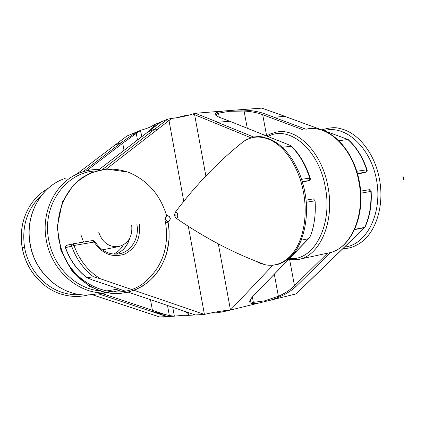 <?xml version="1.0" encoding="UTF-8"?>
<svg xmlns="http://www.w3.org/2000/svg" width="425" height="425" viewBox="0 0 425 425"><rect width="100%" height="100%" fill="white"/><g stroke="black" fill="none" stroke-linecap="round" stroke-linejoin="round"><path stroke-width="0.64" d="M229.378 121.21L217.472 122.331L229.697 121.247L219.258 117.236C214.413 115.154 213.86 113.48 217.605 112.221L223.056 111.063L235.535 110.064L243.886 110.102C251.457 110.426 258.087 111.547 263.766 113.464L262.703 114.723L266.634 135.867L270.852 133.758L275.921 132.244C296.491 127.048 321.847 151.778 327.914 186.474C335.027 221.813 319.696 256.387 298.191 259.5L288.389 259.68M102.956 250.224L103.296 249.698M81.207 235.583L83.534 242.08M113.725 254.102C117.757 252.099 120.939 249.045 123.271 244.949M98.696 232.082C102.287 242.51 108.912 247.355 118.57 246.617C128.233 243.801 132.616 236.773 131.718 225.542M284.235 296.82L279.586 297.962M230.387 310.027L227.89 310.712C220.426 312.386 215.204 313.161 212.229 313.044L212.176 312.752M178.234 117.486C181.273 116.37 185.162 115.499 189.901 114.862M302.451 129.54L262.703 114.723C257.375 112.678 251.175 111.456 244.104 111.052L229.479 111.313L218.498 113.14C216.506 113.757 215.831 114.665 216.484 115.86M313.475 198.895L305.973 200.133L313.475 198.895L315.09 200.802L306.17 202.289M250.468 299.391C250.075 301.298 251.048 302.292 253.38 302.366L264.493 300.873L278.407 296.267C284.92 293.425 290.275 289.898 294.467 285.685L289.669 259.85M195.388 113.278L195.739 113.417L194.623 114.718L192.759 113.964L195.388 113.278L223.056 111.063M134.204 290.36L204.398 314.42C211.597 312.582 225.606 310.218 230.472 310.022L258.517 303.137L252.875 303.572C248.827 303.307 248.662 301.086 252.386 296.921L308.422 238.738L301.197 240.178M218.333 243.892L230.472 310.022L272.861 265.248M87.067 277.743L93.442 276.792C83.481 269.057 76.224 258.873 71.66 246.234L65.508 247.605C70.019 260.073 77.201 270.119 87.067 277.743L92.358 279.926L125.093 291.061M128.446 292.203L195.309 314.946L204.414 314.42L188.328 226.366M139.225 224.065C140.813 238.143 135.963 248.152 124.679 254.086C112.466 258.033 102.26 254.028 94.063 242.064L73.993 245.475C79.353 260.116 88.156 271.214 100.396 278.773L131.272 289.356M338.837 140.755L348.033 139.474L284.713 116.354L322.543 130.172M303.657 181.863L308.938 180.593L309.74 178.128C305.447 164.799 299.258 154.179 291.173 146.264L282.269 147.289M308.422 238.738L309.368 237.91L310.702 235.423C314.442 225.128 315.902 213.584 315.09 200.802M296.432 293.601L364.65 227.609M330.719 252.413L295.928 286.514C291.359 290.753 285.568 294.344 278.556 297.288L270.667 300.151L296.007 293.93M270.667 300.151L258.517 303.137M180.327 309.857L195.303 314.946L204.398 314.42M204.414 314.42L188.275 315.355L187.898 313.31L188.275 315.355L188.785 314.558C188.748 313.597 186.835 312.364 183.058 310.856M150.503 299.705L152.649 311.589L169.341 315.557L174.362 316.168L172.741 307.27L174.362 316.168L183.037 315.297L188.275 315.355M167.492 316.524L159.72 316.992M124.01 150.36L122.724 143.209L121.507 142.471C128.01 137.615 134.316 133.599 140.436 130.406L141.753 136.701M122.724 143.209L140.595 130.353L141.748 136.707M160.778 122.092L160.204 122.512M153.6 124.977L153.59 124.977C151.874 126.56 147.555 128.345 140.643 130.321M291.173 146.264L290.461 145.483L229.697 121.247M285.366 116.567L284.702 116.296L273.87 117.321L284.713 116.354M192.759 113.964C186.724 115.951 179.669 117.449 171.594 118.453L169.001 120.567L167.248 119.537L167.817 119.101L171.594 118.453M235.535 110.064L261.864 108.115M126.932 136.011L140.436 130.406M160.161 122.267L147.911 131.681C152.378 128.212 154.503 126.071 154.291 125.253L153.59 124.977L167.817 119.101M217.472 122.331L254.049 137.185M273.87 117.321L305.846 129.195M174.362 316.168L167.599 316.561L152.649 311.589M100.396 278.773L93.442 276.792M153.59 124.977L153.845 126.384M284.771 116.291L261.46 107.993M295.928 286.514L294.467 285.685L327.51 253.173M252.386 296.921L308.683 238.616M219.258 117.236L229.479 121.21M37.437 278.789C29.522 270.087 24.448 259.749 22.212 247.775C20.692 239.025 20.984 230.435 23.099 222.004M41.772 195.054C27.301 208.51 21.558 225.935 24.538 247.318C28.204 269.014 44.397 287.449 63.527 292.809C69.201 294.451 74.896 295.046 80.617 294.599M174.696 213.053L175.169 212.436C176.279 211.953 177.108 212.76 177.661 214.848C177.884 217.063 177.384 218.174 176.168 218.184L175.339 217.605M254.734 260.695L260.142 263.33L265.689 264.871C274.587 266.39 282.699 263.564 290.015 256.402C302.457 244.099 308.38 217.717 303.439 192.089C298.823 166.558 284.059 144.914 268.207 139.039C259.473 135.819 251.403 136.515 243.998 141.132L238.207 145.823M170.383 218.721C169.028 222.333 167.312 222.418 165.235 218.976C165.83 215.236 167.429 214.673 170.042 217.276M165.298 218.965C166.287 214.901 167.965 214.63 170.324 218.153C169.347 222.222 167.668 222.493 165.298 218.965M166.637 215.815C160.368 195.017 147.842 180.583 129.046 172.518C109.926 165.771 92.432 169.076 76.564 182.437C62.178 195.766 55.085 218.344 58.937 240.083L61.2 249.22L64.621 257.895L69.163 266.018L74.646 273.296L81.005 279.655L88.039 284.909L95.588 288.963L103.525 291.768L111.584 293.245L119.696 293.415L127.58 292.283L135.166 289.887L142.295 286.291L148.792 281.584C165.32 266.183 171.758 246.378 168.093 222.163L167.976 221.584M164.81 219.061L165.564 222.657C169.123 246.229 162.844 265.503 146.726 280.473C118.756 306.988 66.018 285.053 59.33 240.003M403.389 179.685L403.692 177.677L402.82 176.062M321.767 129.891C329.646 127.521 335.633 127.07 339.729 128.531C357.42 131.808 374.728 152.968 379.397 178.904C384.694 205.519 375.796 233.091 359.933 243.174L359.933 243.174C352.118 248.057 348.548 248.274 342.858 248.694M403.134 180.041L403.681 177.677M344.431 247.068C366.265 245.103 382.665 213.706 376.608 180.434C370.882 147.13 344.909 124.19 323.93 130.666M289.547 258.48C313.337 261.55 333.136 225.617 325.263 186.979C318.697 148.867 288.761 124.674 268.106 136.462M359.337 181.629C366.244 215.847 350.545 249.518 328.217 253.024C350.072 249.778 365.819 215.99 358.849 181.661C352.936 147.942 327.415 123.988 306.473 129.131M106.978 292.857L90.626 294.706C63.702 297.867 34.983 274.725 30.074 244.019C24.56 215.321 40.965 186.044 65.216 178.42C41.05 186.007 24.682 215.268 30.202 243.982C35.116 274.709 63.803 297.861 90.626 294.706L92.815 294.461M106.765 292.82C79.73 295.078 51.313 271.182 46.277 239.955C40.534 210.136 57.279 179.844 82.02 172.104C87.598 170.234 93.309 169.363 99.158 169.49M96.05 170.972C66.295 171.642 41.788 205.02 48.636 239.503C53.093 266.433 75.363 288.437 99.067 290.748M105.82 291.067L118.899 288.957M229.479 111.313L229.181 110.617M217.605 112.221L218.498 113.14L219.247 117.204M310.25 178.399L309.74 178.128L301.58 179.318M354.716 229.357L364.692 227.37C369.511 216.915 371.556 204.962 370.828 191.516L369.187 189.72C370.265 189.614 370.908 190.097 371.131 191.16M357.398 173.427L365.888 172.173L357.59 174.117L365.845 172.178L366.701 169.825L367.083 169.92M94.817 241.395C100.938 250.846 108.869 255.016 118.623 253.922C131.028 252.184 139.559 238.122 136.908 224.517M72.93 243.865L92.942 240.492L94.063 242.064L94.78 241.326L92.942 240.492L72.887 243.87L73.993 245.475L71.66 246.234L71.745 244.736L72.85 243.881L66.688 245.283L65.599 246.128L65.344 247.605M129.726 238.276C127.452 246.07 122.82 251.372 115.818 254.171C122.527 251.494 127.059 246.388 129.402 238.855M310.255 178.426C310.553 179.302 310.128 180.019 308.986 180.583L302.287 181.576M252.875 303.572L253.38 302.366L252.397 297.033M195.739 113.417L217.77 122.241M183.749 201.291L169.001 120.567L106.33 169.07M356.75 171.275L366.701 169.825C362.467 157.197 356.256 147.151 348.059 139.692M371.163 191.367L360.767 193.194M251.095 137.87L194.623 114.718L205.87 175.982M161.006 121.917L97.931 170.452M102.473 169.522L167.248 119.537M148.203 131.761L155.114 128.892L156.878 129.944M91.896 294.578L159.795 317.013M166.993 316.593L98.473 293.818M101.894 293.431L166.101 314.84M122.729 143.22L86.546 170.808M266.215 135.702L253.635 137.015M296.289 293.654L364.491 227.662L354.588 229.633M321.295 129.976L321.778 129.923M278.556 297.288L274.332 274.274M247.276 128.18L243.886 110.102M127.001 135.957L114.808 145.201L121.449 142.518L122.655 143.262M76.734 174.091L114.808 145.201L76.766 174.08M82.987 171.79L121.507 142.471M188.716 314.176L188.785 314.558M136.308 133.62L137.466 140M167.514 305.49L169.341 315.557M263.766 113.464L274.136 117.236M284.702 116.296L261.811 108.12M360.623 191.133L369.187 189.72L360.623 191.133M87.019 277.807C77.095 270.183 69.875 260.121 65.354 247.632L65.386 246.351L66.273 245.422L72.723 243.913M97.888 170.462L160.921 121.964M126.958 135.979L114.692 145.292M367.126 170.117C367.402 170.962 366.987 171.647 365.888 172.173L366.201 172.019M348.208 139.586L348.457 139.841C356.633 147.278 362.828 157.271 367.046 169.814M364.99 227.232L364.491 227.662L365.112 226.945C369.867 216.559 371.886 204.722 371.168 191.436M284.208 121.252L283.587 122.363M308.986 180.583L303.524 181.895M227.481 126.533L226.828 127.702M24.538 247.318L22.212 247.775C18.222 222.95 28.156 202.178 43.956 190.974L44.992 191.377M43.812 191.181L48.227 188.28M62.31 294.461L63.527 292.809M174.845 212.813L175.18 212.399C176.333 211.804 177.209 212.612 177.804 214.822C178.032 217.17 177.491 218.307 176.189 218.227L175.562 217.812M304.778 191.887C303.524 184.593 300.092 174.643 298.701 171.626L293.909 162.068C287.018 150.631 278.933 142.959 269.647 139.06L268.207 139.039M290.015 256.402L291.396 255.903C301.707 246.941 310.388 218.726 304.783 191.919L303.439 192.089M165.564 222.657L168.082 222.163L169.092 230.515L169.097 238.893L167.2 251.18L164.698 258.979L161.128 266.502L158.907 270.135L154.27 276.202L148.761 281.632M148.792 281.584L148.66 281.722C132.6 293.771 117.853 295.285 103.312 292.044L89.266 286.19L72.223 271.288L60.95 250.548L57.21 227.003L62.411 201.997L73.19 185.305L81.807 177.82L91.619 172.523L106.383 169.065L127.867 172.077M148.607 281.743L146.726 280.473M318.107 129.184C336.473 132.372 354.402 154.333 359.332 181.597M328.217 253.024L299.205 259.282M113.411 291.986L121.284 289.77M118.57 246.617L102.452 249.868M212.229 313.044L212.171 312.72M153.792 125.003L154.009 126.172M188.137 313.496L188.445 315.201M159.736 317.013L91.848 294.578M250.474 299.391L252.572 296.852M291.359 146.157C299.567 154.057 305.841 164.709 310.176 178.117M88.485 294.854C80.155 297.091 71.453 296.969 62.379 294.483C42.622 289.005 25.952 269.949 22.217 247.764M290.976 256.333C284.925 261.991 281.217 263.155 279.862 263.681C279.087 264.005 274.157 266.077 265.689 264.871C235.216 253.911 205.381 238.361 176.189 218.227L174.346 215.592L175.158 212.447M268.967 138.794C258.458 135.756 254.655 135.649 243.998 141.132C218.976 160.878 196.037 184.636 175.18 212.399L175.169 212.436M176.046 215.183L175.743 214.8L175.902 215.709L176.109 215.22"/></g></svg>
